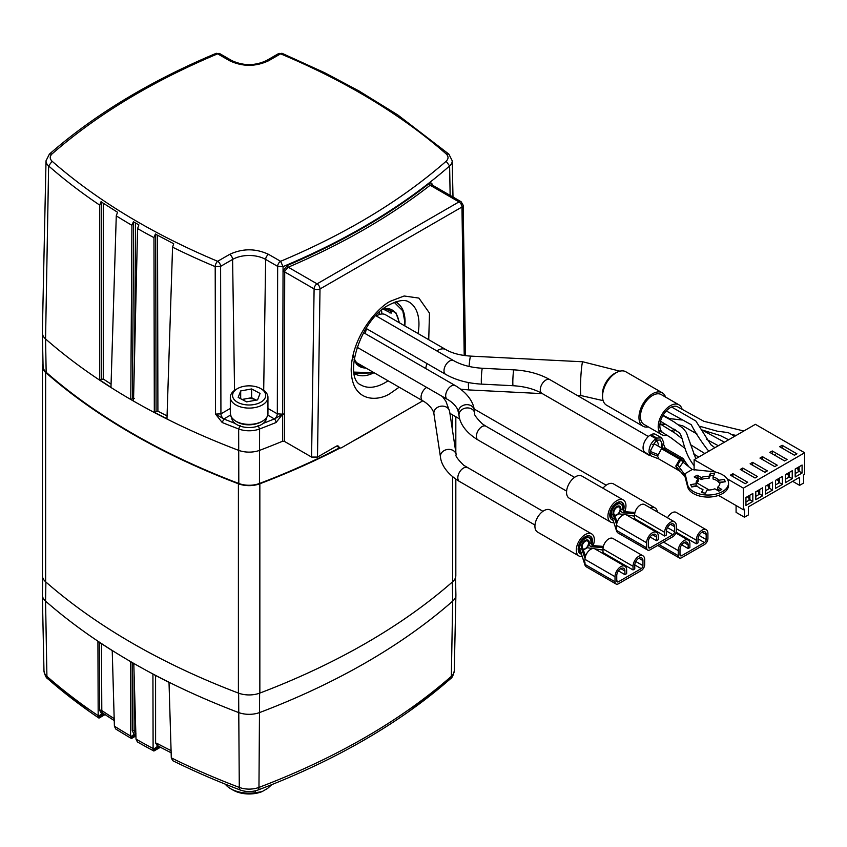 <?xml version="1.0" encoding="UTF-8"?>
<svg xmlns="http://www.w3.org/2000/svg" width="847" height="847" viewBox="0 0 847 847"><rect width="100%" height="100%" fill="white"/><g stroke="black" fill="none" stroke-linecap="round" stroke-linejoin="round"><path stroke-width="1.27" d="M42.721 577.527L42.35 594.795A19.502 11.265 0 0 0 42.35 595.081A19.502 11.265 0 0 0 45.558 601.126A675.228 389.842 0 0 0 132.143 662.481A675.228 389.842 0 0 0 238.399 712.465A19.502 11.265 0 0 0 259.849 712.465A675.228 389.842 0 0 0 452.69 601.126A19.502 11.265 0 0 0 455.898 595.081A19.502 11.265 0 0 0 455.898 594.795L455.527 577.527M105.039 714.614L98.983 718.108L98.178 716.467L101.661 713.968L99.66 710.347L99.501 642.439M135.912 735.948L131.476 738.51A672.02 387.99 0 0 1 115.711 728.981L114.398 726.186L112.228 650.612L97.924 641.391L98.178 716.467M160.379 747.276L153.889 751.024L153.106 749.595L157.595 746.281L155.604 742.935L155.573 675.514M171.295 757.864A673.609 388.911 0 0 0 239.288 787.414A6.268 2.816 110.8 0 0 240.167 789.976A672.02 387.99 0 0 1 172.714 760.68L171.295 757.864L169.019 682.438L152.926 674.106L153.106 749.595M135.88 734.54L130.851 737.737L131.476 738.51M153.889 751.024A672.02 387.99 0 0 1 137.383 741.919L136.007 739.113L133.794 663.529L130.502 661.623L130.586 735.979L130.66 736.816L134.154 734.307L132.227 730.707L132.153 662.576M240.167 789.976A16.294 9.402 0 0 0 258.081 789.976A672.02 387.99 0 0 0 409.196 711.258A672.02 387.99 0 0 0 450.001 679.167A6.268 4.277 48.7 0 0 450.233 678.987C452.002 678.129 453.357 675.398 454.278 670.803L455.898 595.081M89.062 711.258L48.014 678.987C46.246 678.129 44.891 675.398 43.97 670.803A17.882 10.323 0 0 0 46.913 676.351A6.268 4.277 -48.7 0 0 48.014 678.987A6.268 4.277 -48.7 0 0 48.247 679.167A672.02 387.99 0 0 0 89.062 711.258A672.02 387.99 0 0 0 98.983 718.108M130.851 737.737L130.66 736.816M155.604 742.935L157.447 743.634A670.221 386.952 0 0 0 171.083 750.633M101.481 643.731L101.799 710.538A670.221 386.952 0 0 0 114.176 718.616M134.07 672.645L134.133 730.749L134.694 731.046A670.221 386.952 0 0 0 135.679 731.617A670.221 386.952 0 0 0 135.795 731.681M103.885 713.852L98.39 717.367M157.595 746.281L159.755 746.323L153.328 750.336M132.227 730.707A1.398 0.836 -0.1 0 1 134.133 730.749L135.986 733.82M114.239 720.606L103.059 713.301A6.268 3.875 -56.2 0 1 101.799 710.538M99.66 710.347A1.398 0.836 -0.1 0 1 101.629 710.432L102.995 713.259M171.147 752.792L158.749 746.419A6.268 3.452 -62.2 0 1 157.447 743.634M101.629 715.334A5.569 2.393 55.7 0 0 101.661 713.968L103.556 713.629M134.122 735.694A5.569 2.403 55.8 0 0 134.154 734.307L135.859 734.042M455.824 479.158L455.824 575.6A19.502 11.265 180 0 1 452.605 581.794A675.165 389.8 180 0 1 259.849 693.079A19.502 11.265 180 0 1 238.399 693.079A675.165 389.8 180 0 1 132.196 643.106A675.165 389.8 180 0 1 45.643 581.794A19.502 11.265 180 0 1 42.435 575.6L42.435 366.296A19.502 11.265 0 0 0 45.643 372.489A675.165 389.8 0 0 0 132.196 433.812A675.165 389.8 0 0 0 238.399 483.775A19.502 11.265 0 0 0 259.849 483.775A675.165 389.8 0 0 0 340.145 447.999M352.13 441.626A675.165 389.8 0 0 0 379.583 425.766M43.006 363.585A19.502 11.265 0 0 0 42.435 366.296M271.771 784.629L267.663 788.388L262.072 791.617A22.604 13.054 0 0 1 233.147 790.145A22.604 13.054 0 0 0 233.147 790.145L230.68 788.726A26.088 15.066 0 0 0 255.243 792.718L255.243 790.833M225.238 784.131A26.088 15.066 0 0 0 230.68 788.726L233.137 790.145M262.072 791.617L255.243 792.718M396.798 301.49A47.919 27.665 -60 0 1 397.201 302.908M432.415 185.546C432.15 182.973 431.028 182.349 429.027 183.661L430.149 185.249C389.927 216.663 342.622 243.978 288.213 267.197A1.398 0.678 66.9 0 1 287.387 265.439L283.046 270.722L283.057 266.604A671.491 387.682 0 0 0 449.619 165.948L446.125 161.269C401.393 200.368 346.222 233.719 280.601 261.3L268.605 254.375C255.625 248.309 242.634 248.309 229.643 254.375L217.647 261.3C152.037 233.719 96.854 200.368 52.122 161.269C49.592 158.802 49.592 156.335 52.122 153.868L49.37 154.143L46.024 160.803L42.35 332.606A19.502 11.265 0 0 0 42.35 332.882L43.07 366.433A18.782 10.842 0 0 0 46.162 372.267A674.445 389.387 0 0 0 132.651 433.548A674.445 389.387 0 0 0 238.801 483.478A18.782 10.842 0 0 0 259.457 483.478A674.445 389.387 0 0 0 339.583 447.788M42.35 332.882A19.502 11.265 0 0 0 45.558 338.938A675.165 389.8 0 0 0 132.143 400.282A675.165 389.8 0 0 0 238.399 450.265A19.502 11.265 0 0 0 259.849 450.265A675.165 389.8 0 0 0 282.538 441.255L282.602 414.416A1.398 0.773 -179.9 0 1 284.401 414.501L284.338 441.34L282.538 441.255M355.941 374.374A47.919 27.665 -60 0 1 354.512 374.734M337.159 445.914L338.959 446.951A4.182 2.414 120 0 0 338.26 446.083A4.182 2.414 120 0 0 336.174 446.284L317.487 457.073L311.58 457.073L284.338 441.34M338.959 446.951A4.182 2.414 120 0 0 339.658 447.83A4.182 2.414 120 0 0 341.743 447.618L422.78 400.832M311.58 457.073L314.099 288.912L284.708 271.94L284.401 414.501M263.163 423.436L274.364 418.916A4.182 2.414 120 0 0 277.318 413.855L282.633 414.183L274.449 418.969A2.785 1.302 68 0 1 276.048 422.515L282.633 414.183A1.398 0.773 179.6 0 1 284.401 414.268M284.401 414.236A1.398 0.773 -179.9 0 0 282.633 414.141L283.046 270.722L284.814 271.093L288.213 267.197L317.053 283.851L458.989 201.904A4.182 2.414 60 0 1 461.954 207.028L320.007 288.975L317.487 457.073M282.94 271.845A1.398 0.773 -179.9 0 1 284.708 271.94L284.814 271.093M430.149 185.249L431.832 184.805L461.086 201.702A4.182 2.414 120 0 0 458.989 201.904L430.149 185.249M46.162 372.267L45.558 338.938L48.628 165.948A671.491 387.682 0 0 0 99.713 205.122L99.702 379.932L110.968 387.312L116.272 215.858A671.491 387.682 0 0 0 131.92 225.323L130.777 399.361L133.519 400.949L137.585 228.595A671.491 387.682 0 0 0 153.963 237.626L154.313 412.33L166.965 418.767L172.566 247.176A671.491 387.682 0 0 0 215.202 266.604L215.54 414.109L220.929 413.855A4.182 2.414 -120 0 0 223.883 418.916L222.2 422.515A674.71 389.535 0 0 0 238.653 428.974A19.058 11 0 0 0 259.595 428.974A674.71 389.535 0 0 0 276.048 422.515M235.085 423.436L223.799 418.969L215.54 414.109L222.2 422.515M130.777 399.361L134.355 398.334M153.963 237.626L155.372 234.1L173.72 243.745L172.566 247.176M99.713 205.122L100.994 201.755L117.532 212.258L116.272 215.858M131.92 225.323L133.392 221.755L138.866 224.91L137.585 228.595M154.313 412.33L157.902 411.24L167.06 415.909M155.71 233.963L156.07 411.314M99.702 379.932L103.27 378.99L111.063 384.115M101.333 201.618L101.322 378.99M52.122 153.868C96.854 114.769 152.037 81.418 217.647 53.837L229.643 60.751C242.634 66.828 255.625 66.828 268.605 60.751L280.601 53.837C309.049 65.748 335.698 78.887 360.557 93.234C392.637 111.772 421.171 131.984 446.125 153.868L448.889 154.143L397.73 114.906L360.229 91.751M359.848 91.423L324.782 72.789L282.21 53.393A4.182 2.001 112.7 0 0 280.601 53.837A4.182 2.414 60 0 0 278.504 53.626L266.519 60.55C254.926 65.95 243.333 65.95 231.729 60.55A4.182 2.414 120 0 0 229.643 60.751M157.902 411.24L157.553 235.275M103.27 378.99L103.281 203.248M700.31 426.433L717.229 431.187L728.187 432.595L734.709 436.269M436.787 350.902A16.929 9.772 120 0 1 445.946 349.652L385.501 314.756A16.929 9.772 120 0 0 376.354 316.016M366.592 328.71A16.929 9.772 120 0 0 365.279 333.633M648.347 426.93A19.29 11.138 -60 0 1 642.958 426.21A19.29 11.138 -60 0 1 640.004 410.753A19.29 11.138 -60 0 1 652.603 393.749A19.29 11.138 -60 0 1 662.259 392.796A19.29 11.138 -60 0 1 665.573 397.095M642.958 426.21L606.537 405.184A19.29 11.138 -60 0 1 603.583 389.726A19.29 11.138 -60 0 1 616.182 372.722A19.29 11.138 -60 0 1 625.838 371.769L662.259 392.796M667.087 435.189A17.226 9.942 -60 0 1 661.751 434.67A17.226 9.942 -60 0 1 659.114 420.874A17.226 9.942 -60 0 1 670.369 405.692A17.226 9.942 -60 0 1 678.976 404.845A17.226 9.942 -60 0 1 682.153 409.429M661.751 434.67L643.995 424.421A17.226 9.942 -60 0 1 641.359 410.615A17.226 9.942 -60 0 1 652.603 395.443A17.226 9.942 -60 0 1 661.221 394.586L678.976 404.845M662.936 432.626A14.854 8.576 -60 0 1 660.66 420.715A14.854 8.576 -60 0 1 670.369 407.629A14.854 8.576 -60 0 1 677.791 406.888M674 429.037A14.854 8.576 -60 0 1 671.798 430.943M675.271 429.8A17.226 9.942 -60 0 1 673.153 431.832M662.449 448.571L654.9 444.209A4.531 2.615 120 0 0 652.423 444.569M683.381 461.668A4.531 2.615 120 0 0 682.481 460.133A4.531 2.615 120 0 0 679.22 461.117A4.531 2.615 120 0 0 677.049 465.321M655.589 440.916A7.941 4.584 -60 0 1 656.605 441.255A7.941 4.584 -60 0 1 658.246 444.887M650.2 455.379A7.941 4.584 -60 0 1 648.664 455.008A7.941 4.584 -60 0 1 647.574 453.865M620.142 509.174A4.531 2.615 120 0 0 619.199 507.099A4.531 2.615 120 0 0 615.705 508.306A4.531 2.615 120 0 0 613.736 512.869A4.531 2.615 120 0 0 614.668 514.944A4.531 2.615 120 0 0 618.162 513.727A4.531 2.615 120 0 0 620.142 509.174M588.517 543.096A4.531 2.615 120 0 0 587.574 541.021A4.531 2.615 120 0 0 584.091 542.239A4.531 2.615 120 0 0 582.111 546.791A4.531 2.615 120 0 0 583.054 548.867A4.531 2.615 120 0 0 586.537 547.66A4.531 2.615 120 0 0 588.517 543.096M688.145 548.538L689.882 547.543L689.882 543.901A8.216 4.743 120 0 0 688.177 540.132A8.216 4.743 120 0 0 681.846 542.334A8.216 4.743 120 0 0 678.256 550.614L678.256 555.664A4.902 2.827 120 0 0 679.273 557.908A4.902 2.827 120 0 0 681.729 557.665L704.439 544.547A4.902 2.827 120 0 0 707.912 538.544L707.912 533.494A8.216 4.743 120 0 0 706.207 529.724A8.216 4.743 120 0 0 699.876 531.927A8.216 4.743 120 0 0 696.287 540.206L696.287 543.838L698.023 542.842L698.023 539.2A5.77 3.335 -60 0 1 700.533 533.398A5.77 3.335 -60 0 1 704.979 531.852A5.77 3.335 -60 0 1 706.176 534.489L706.176 539.539A2.456 1.419 -60 0 1 704.439 542.546L681.729 555.664A2.456 1.419 -60 0 1 680.501 555.78A2.456 1.419 -60 0 1 679.993 554.658L679.993 549.608A5.77 3.335 -60 0 1 682.513 543.806A5.77 3.335 -60 0 1 686.949 542.26A5.77 3.335 -60 0 1 688.145 544.896L688.145 548.538L681.687 544.812M696.287 543.838L676.086 532.181M706.207 529.724L676.16 512.382A8.216 4.743 120 0 0 667.563 517.835M650.062 507.724A12.747 7.358 -60 0 1 654.932 507.819L613.556 483.933A12.747 7.358 -60 0 0 607.183 484.558A12.747 7.358 120 0 0 602.948 488.221M654.932 507.819A12.747 7.358 -60 0 1 657.441 511.99M680.713 458.682L683.349 458.629L665.128 448.105L662.481 448.169L680.713 458.682L680.512 460.832L682.1 460.8L682.873 462.526L679.421 467.449M657.558 456.099L661.496 448.73L679.728 459.254L675.811 466.03L677.081 469.492L658.86 458.968L657.558 456.099L649.141 452.764L651.152 455.93L658.86 458.968M722.523 474.775A20.55 11.869 0 0 0 710.665 471.408L692.232 469.513L684.355 474.066L685.339 474.638L687.626 484.706A20.55 11.869 0 0 0 693.471 491.556A20.55 11.869 0 0 0 715.863 494.129A20.55 11.869 0 0 0 728.547 483.171A20.55 11.869 0 0 0 722.523 474.775M684.355 476.12L675.811 466.03L677.6 465.003L684.355 474.066L687.626 486.75A20.55 11.869 0 0 0 693.471 493.6A20.55 11.869 0 0 0 715.863 496.173A20.55 11.869 0 0 0 728.547 485.215L728.547 483.171M662.905 447.999L661.793 445.458L663.614 444.41L663.762 442.621L661.602 437.835L656.87 438.09L656.753 440.196L660.353 440.006L661.994 443.637L661.052 447.767M655.885 438.651C651.661 441.848 649.363 446.02 648.993 451.144L649.141 452.764L650.962 451.716L650.761 450.128L656.002 440.631L655.885 438.651L649.977 435.242A10.45 6.035 -60 0 0 643.074 447.735A10.45 6.035 -60 0 0 645.245 452.52L651.152 455.93M656.065 439.805A7.941 4.584 -60 0 1 656.086 440.228A7.941 4.584 -60 0 1 656.054 440.938M656.87 438.09L650.962 434.67A10.45 6.035 -60 0 1 655.694 434.426L661.602 437.835M697.208 486.083A11.911 6.882 0 0 0 699.58 488.031A11.911 6.882 0 0 0 702.946 489.397L701.475 492.573L705.509 493.187L706.98 490.021A11.911 6.882 0 0 0 714.815 488.804L718.838 491.133L721.792 489.428L717.769 487.099A11.911 6.882 0 0 0 719.908 483.171A11.911 6.882 0 0 0 719.865 482.578L725.36 481.731L724.28 479.402L718.785 480.249A11.911 6.882 0 0 0 713.047 476.946L714.519 473.769L710.485 473.145L709.013 476.321A11.911 6.882 0 0 0 701.178 477.528L697.166 475.209L694.201 476.914L698.224 479.233A11.911 6.882 0 0 0 696.086 483.171A11.911 6.882 0 0 0 696.128 483.753L690.633 484.6L691.713 486.94L697.208 486.083M702.354 492.7L702.946 489.397M698.224 479.233L698.224 481.287A11.911 6.882 0 0 0 696.128 484.632M691.523 486.517L696.128 485.807L696.128 483.753M709.013 476.321L709.013 478.364A11.911 6.882 0 0 0 701.178 479.571L701.178 477.528M718.785 480.249L718.785 482.303A11.911 6.882 0 0 0 713.047 478.989L713.047 476.946M650.962 434.67L650.898 435.771M656.753 440.196L655.949 439.731M663.614 444.41L665.223 448.158M650.962 451.716L657.77 454.447M720.014 490.445L717.769 489.153L717.769 487.099M724.471 481.869L718.785 482.303M713.64 475.675L710.485 475.188L709.013 478.364M701.178 479.571L697.166 477.253L695.98 477.941M685.339 474.638L685.339 476.681M719.865 483.753L719.865 482.578M692.232 469.513L682.83 461.986L684.62 460.948L688.791 466.75M677.6 465.003L679.919 461.181L679.728 459.254M683.349 458.629L684.62 460.948M662.481 448.169L662.386 449.249M724.28 481.445L724.28 479.402M710.485 475.188L710.485 473.145M697.166 477.253L697.166 475.209M634.742 513.6L622.852 512.869L620.809 511.376L620.735 510L618.903 513.811L624.355 514.616M621.169 504.23A8.364 4.828 -60 0 0 620.131 503.213A8.364 4.828 -60 0 0 615.949 503.626A8.364 4.828 120 0 0 614.509 504.664M610.221 512.096A8.364 4.828 120 0 0 610.041 513.864A8.364 4.828 120 0 0 611.767 517.686A8.364 4.828 120 0 0 612.265 517.909M623.307 511.08A10.1 5.834 -60 0 0 621.984 502.271A10.1 5.834 -60 0 0 616.934 502.769A10.1 5.834 120 0 0 609.798 515.145A10.1 5.834 120 0 0 611.883 519.762A10.1 5.834 120 0 0 613.08 520.185M624.758 511.683A12.747 7.358 -60 0 0 623.307 499.974A12.747 7.358 -60 0 0 616.934 500.609A12.747 7.358 120 0 0 607.924 516.225A12.747 7.358 120 0 0 610.56 522.059A12.747 7.358 120 0 0 613.884 522.578M623.307 499.974L581.931 476.088A12.747 7.358 -60 0 0 575.558 476.723A12.747 7.358 120 0 0 566.548 492.34A12.747 7.358 120 0 0 569.184 498.174L610.56 522.059M617.145 522.25L614.975 516.088L618.903 513.811M656.531 540.704L658.257 539.698L658.257 536.056A8.216 4.743 120 0 0 656.563 532.297A8.216 4.743 120 0 0 650.221 534.499A8.216 4.743 120 0 0 646.632 542.768L646.632 547.818A4.902 2.827 120 0 0 647.648 550.063A4.902 2.827 120 0 0 650.104 549.819L672.825 536.712A4.902 2.827 120 0 0 676.287 530.698L676.287 525.648A8.216 4.743 120 0 0 674.583 521.89A8.216 4.743 120 0 0 668.251 524.092A8.216 4.743 120 0 0 664.662 532.361L664.662 536.003L666.398 534.997L666.398 531.365A5.77 3.335 -60 0 1 668.918 525.553A5.77 3.335 -60 0 1 673.354 524.007A5.77 3.335 -60 0 1 674.551 526.654L674.551 531.704A2.456 1.419 -60 0 1 672.825 534.711L650.104 547.818A2.456 1.419 -60 0 1 648.876 547.945A2.456 1.419 -60 0 1 648.368 546.823L648.368 541.773A5.77 3.335 -60 0 1 650.888 535.96A5.77 3.335 -60 0 1 655.334 534.425A5.77 3.335 -60 0 1 656.531 537.062L656.531 540.704L650.062 536.966M636.732 520.852L637.569 520.365M634.615 516.151L626.484 514.934M664.662 536.003L634.615 518.66L634.615 515.018A8.216 4.743 120 0 1 638.204 506.75A8.216 4.743 120 0 1 644.535 504.547L674.583 521.89M612.032 517.125L611.365 515.41L613.143 514.394L614.975 516.088L613.143 514.394A5.558 3.208 -60 0 1 613.006 513.293A5.558 3.208 120 0 1 615.43 507.692A5.558 3.208 120 0 1 619.718 506.199A5.558 3.208 120 0 1 620.862 508.751A5.558 3.208 -60 0 1 620.735 510L622.503 508.983L624.885 511.694L634.975 512.477M611.365 515.41A8.015 4.627 -60 0 1 611.269 514.288A8.015 4.627 -60 0 1 614.763 506.231A8.015 4.627 -60 0 1 620.936 504.081A8.015 4.627 -60 0 1 622.598 507.745A8.015 4.627 120 0 1 622.503 508.983M611.418 519.444A10.1 5.834 120 0 0 612.9 519.666M621.465 502.027A10.1 5.834 -60 0 1 622.545 509.809M613.143 514.394L616.362 523.7M656.563 532.297L626.515 514.955A8.216 4.743 120 0 0 620.173 517.157A8.216 4.743 120 0 0 616.595 525.426L616.065 528.952L611.375 515.452M647.648 550.063L617.611 532.721L616.743 531.556L616.595 528.56L616.065 528.952L616.595 528.644M603.117 547.522L591.227 546.802L589.194 545.309L589.11 543.933L587.278 547.744L592.731 548.549M589.544 538.152A8.364 4.828 -60 0 0 588.506 537.136A8.364 4.828 -60 0 0 584.324 537.549A8.364 4.828 120 0 0 582.884 538.586M578.596 546.029A8.364 4.828 120 0 0 578.416 547.787A8.364 4.828 120 0 0 580.153 551.619A8.364 4.828 120 0 0 580.64 551.842M591.682 545.002A10.1 5.834 -60 0 0 590.359 536.204A10.1 5.834 -60 0 0 585.309 536.702A10.1 5.834 120 0 0 578.173 549.068A10.1 5.834 120 0 0 580.259 553.694A10.1 5.834 120 0 0 581.455 554.118M593.133 545.606A12.747 7.358 -60 0 0 591.682 533.906A12.747 7.358 -60 0 0 585.309 534.542A12.747 7.358 120 0 0 576.299 550.148A12.747 7.358 120 0 0 578.935 555.981A12.747 7.358 120 0 0 582.26 556.5M591.682 533.906L550.317 510.021A12.747 7.358 -60 0 0 543.943 510.656A12.747 7.358 120 0 0 534.923 526.262A12.747 7.358 120 0 0 537.57 532.096L578.935 555.981M585.521 556.172L583.35 550.01L587.278 547.744M624.906 574.626L626.642 573.631L626.642 569.989A8.216 4.743 120 0 0 624.938 566.23A8.216 4.743 120 0 0 618.606 568.432A8.216 4.743 120 0 0 615.017 576.701L615.017 581.751A4.902 2.827 120 0 0 616.034 583.996A4.902 2.827 120 0 0 618.479 583.752L641.2 570.634A4.902 2.827 120 0 0 644.662 564.631L644.662 559.581A8.216 4.743 120 0 0 642.968 555.823A8.216 4.743 120 0 0 636.626 558.025A8.216 4.743 120 0 0 633.037 566.294L633.037 569.936L634.774 568.93L634.774 565.288A5.77 3.335 -60 0 1 637.293 559.486A5.77 3.335 -60 0 1 641.74 557.94A5.77 3.335 -60 0 1 642.937 560.576L642.937 565.627A2.456 1.419 -60 0 1 641.2 568.633L618.479 581.751A2.456 1.419 -60 0 1 617.251 581.868A2.456 1.419 -60 0 1 616.743 580.746L616.743 575.695A5.77 3.335 -60 0 1 619.263 569.893A5.77 3.335 -60 0 1 623.71 568.348A5.77 3.335 -60 0 1 624.906 570.994L624.906 574.626L618.448 570.899M605.107 554.774L605.954 554.287M603 550.074L594.869 548.867M633.037 569.936L603 552.583L603 548.941A8.216 4.743 120 0 1 606.579 540.672A8.216 4.743 120 0 1 612.921 538.47L642.968 555.823M580.407 551.048L579.74 549.343L581.518 548.316L583.35 550.01L581.518 548.316A5.558 3.208 -60 0 1 581.381 547.215A5.558 3.208 120 0 1 583.805 541.625A5.558 3.208 120 0 1 588.093 540.132A5.558 3.208 120 0 1 589.247 542.673A5.558 3.208 -60 0 1 589.11 543.933L590.888 542.906L593.271 545.627L603.36 546.41M579.74 549.343A8.015 4.627 -60 0 1 579.644 548.221A8.015 4.627 -60 0 1 583.149 540.153A8.015 4.627 -60 0 1 589.321 538.014A8.015 4.627 -60 0 1 590.973 541.678A8.015 4.627 120 0 1 590.888 542.906M579.793 553.366A10.1 5.834 120 0 0 581.275 553.599M589.851 535.96A10.1 5.834 -60 0 1 590.92 543.742M581.518 548.316L584.748 557.622M624.938 566.23L594.89 548.877A8.216 4.743 120 0 0 588.559 551.079A8.216 4.743 120 0 0 584.97 559.348L584.451 562.874L579.75 549.385M616.034 583.996L585.986 566.643L585.118 565.478L584.97 562.482L584.451 562.874L584.97 562.577M715.715 472.171L694.117 459.709L694.117 470.159M694.117 459.709L755.397 424.326L804.65 452.764L743.38 488.147L727.044 478.714M730.421 475.146L745.201 483.679L747.657 482.261L732.888 473.727L730.421 475.146M740.278 469.46L755.048 477.994L757.514 476.565L742.734 468.042L740.278 469.46M750.124 463.775L764.905 472.308L767.361 470.879L752.591 462.346L750.124 463.775M759.971 458.089L774.751 466.612L777.218 465.194L762.438 456.66L759.971 458.089M769.828 452.393L784.608 460.927L787.064 459.508L772.295 450.975L769.828 452.393M779.674 446.708L794.454 455.241L796.921 453.823L782.141 445.289L779.674 446.708M748.896 495.76L748.896 499.169L752.835 501.445L752.835 493.483L745.942 497.464L745.942 505.426L752.835 501.445M732.888 473.727L732.888 476.565M758.743 490.074L758.743 493.483L762.681 495.76L762.681 487.798L755.789 491.779L755.789 499.741L762.681 495.76M742.734 468.042L742.734 470.879M768.6 484.389L768.6 487.798L772.538 490.074L772.538 482.112L765.635 486.093L765.635 494.055L772.538 490.074M752.591 462.346L752.591 465.194M778.446 478.693L778.446 482.112L782.384 484.389L782.384 476.427L775.492 480.408L775.492 488.37L782.384 484.389M762.438 456.66L762.438 459.508M788.292 473.007L788.292 476.427L792.241 478.693L792.241 470.731L785.338 474.712L785.338 482.674L792.241 478.693M772.295 450.975L772.295 453.823M798.149 467.322L798.149 470.731L802.088 473.007L802.088 465.045L795.195 469.026L795.195 476.988L802.088 473.007M782.141 445.289L782.141 448.127M743.38 488.147L743.38 509.756L744.46 509.132L744.46 517.21L748.399 514.934L748.399 506.855L799.621 477.285L799.621 485.352L803.57 483.086L803.57 475.008L804.65 474.384L804.65 452.764M743.38 509.756L718.521 495.41M709.183 490.011L696.806 482.864M745.942 502.017L749.881 499.741L749.881 495.188M755.789 496.331L759.727 494.055L759.727 489.502M765.635 490.646L769.584 488.37L769.584 483.817M775.492 484.95L779.431 482.674L779.431 478.132M785.338 479.264L789.288 476.988L789.288 472.446M795.195 473.579L799.134 471.303L799.134 466.75M799.621 485.352L792.633 481.318M744.46 517.21L736.085 512.371L736.085 505.543M748.896 497.75L747.17 496.755M758.743 492.065L757.017 491.069M768.6 486.379L766.874 485.384M778.446 480.683L776.72 479.688M788.292 474.998L786.577 474.002M798.149 469.312L796.424 468.317M774.814 455.273L775.45 454.913M387.481 308.583L391.176 312.045L391.145 313.168L383.088 309.039M381.499 310.33A32.599 18.825 -60 0 1 381.891 313.983M379.138 314.597A33.922 19.587 120 0 0 379.212 312.469A33.922 19.587 120 0 0 379.212 312.363M231.718 417.751A17.416 10.058 0 0 0 236.811 424.591A17.416 10.058 0 0 0 255.572 426.824A17.416 10.058 0 0 0 266.53 417.751M233.306 398.281A16.58 9.571 180 0 1 237.404 388.646A16.58 9.571 180 0 1 260.844 388.646A16.58 9.571 180 0 1 264.942 392.563A16.58 9.571 180 0 1 254.079 404.548A16.58 9.571 180 0 1 233.306 398.281M260.844 388.646L262.422 389.556A18.803 10.863 180 0 1 267.07 393.993A18.803 10.863 180 0 1 267.938 397.243A18.803 10.863 180 0 1 251.972 407.968A18.803 10.863 180 0 1 231.178 400.483A18.803 10.863 180 0 1 230.32 397.243A18.803 10.863 180 0 1 235.826 389.556L237.404 388.646M242.708 399.805A9.931 5.738 180 0 1 246.159 398.704L242.041 399.445M251.633 397.719L246.159 398.704A9.931 5.738 180 0 1 255.847 399.953L251.633 397.719L251.633 388.953L240.686 390.933L238.176 397.402L246.625 401.88L257.562 399.9L260.071 393.442L251.633 388.953M240.686 398.725L240.686 390.933M135.848 733.735A6.268 3.632 -59.9 0 1 134.694 731.046M259.627 693.164L258.96 787.414A17.882 10.323 0 0 1 239.288 787.414L238.632 693.164M45.897 582.016L45.558 601.126L46.913 676.351A673.609 388.911 0 0 0 98.093 715.609M104.509 714.265L98.559 717.705M159.797 746.959L153.476 750.611M135.901 735.387L131.094 738.161M409.196 711.258L450.233 678.987A6.268 4.277 48.7 0 0 451.335 676.351A673.609 388.911 0 0 1 258.96 787.414A6.268 2.816 69.2 0 1 258.081 789.976M452.351 582.016L452.69 601.126L451.335 676.351A17.882 10.323 0 0 0 454.278 670.803M136.007 739.113A673.609 388.911 0 0 0 152.958 748.452M114.398 726.186A673.609 388.911 0 0 0 130.586 735.979M45.643 581.794L45.643 372.489M452.605 581.794L452.605 476.745M452.605 431.112L452.605 414.892M259.849 693.079L259.849 483.775M238.399 693.079L238.399 483.775M388.064 380.79A47.919 27.665 -60 0 1 385.067 382.675A47.919 27.665 -60 0 1 361.108 385.057C342.791 378.344 359.943 319.192 389.249 304.835C403.648 297.583 407.778 301.5 409.027 302.04A47.919 27.665 -60 0 1 418.958 323.988A47.919 27.665 -60 0 1 418.047 333.538M428.73 339.711L429.493 313.136L418.905 298.091L404.135 295.995L390.975 301.003C379.34 305.883 351.727 335.613 351.187 369.938C351.727 403.638 379.34 401.489 390.975 392.913L399.17 387.206M464.209 355.496L461.954 207.028A4.182 2.456 -0.9 0 0 463.171 205.249L461.086 201.702M314.099 288.912A4.182 2.372 0.9 0 0 320.007 288.975A4.182 2.414 -120 0 0 317.053 283.851A4.182 2.414 -60 0 0 314.099 288.912M259.457 483.478L259.595 428.974L258.07 425.385M238.801 483.478L238.653 428.974L240.188 425.385M448.889 154.143L452.224 160.803A15.828 9.137 0 0 1 449.619 165.948L450.138 195.382M429.027 183.661A671.502 387.682 180 0 1 287.387 265.439M263.692 390.372L265.651 259.436L277.647 266.36A4.182 2.414 -60 0 1 280.601 261.3L283.057 266.604L277.647 266.36L277.318 413.855L267.938 408.434M230.511 415.094L223.883 418.916M274.364 418.916L267.747 415.094M46.024 160.803A15.828 9.137 0 0 0 48.628 165.948L52.122 161.269M446.125 153.868C448.656 156.335 448.656 158.802 446.125 161.269M268.605 254.375A4.182 2.414 -60 0 0 265.651 259.436A23.377 13.499 0 0 0 232.597 259.436L234.555 390.372M230.32 408.434L220.929 413.855L220.612 266.36L215.202 266.604A4.182 2.001 -67.3 0 1 217.647 261.3A4.182 2.414 -120 0 1 220.612 266.36L232.597 259.436A4.182 2.414 60 0 0 229.643 254.375M133.625 221.893L132.481 398.376M231.729 60.55L219.744 53.626A4.182 2.414 -60 0 0 217.647 53.837A4.182 2.001 -112.7 0 0 216.038 53.393C150.035 81.121 94.483 114.705 49.37 154.143M268.605 60.751A4.182 2.414 -120 0 0 266.519 60.55M135.509 222.983L134.662 352.659M427.026 363.607A16.929 9.772 120 0 0 425.723 368.519M445.946 349.652C452.213 353.284 460.472 355.433 470.72 356.121A16.929 1.207 92.9 0 0 469.09 366.455M468.391 382.537A16.929 1.207 92.9 0 0 468.391 382.759A16.929 1.207 92.9 0 0 469.016 389.938L542.366 393.633M470.72 356.121L582.8 361.785A16.929 1.207 92.9 0 0 581.275 370.88A16.929 1.207 92.9 0 0 580.47 388.424A16.929 1.207 92.9 0 0 581.095 395.591L603.149 400.652M616.372 372.616A16.929 9.772 120 0 0 602.365 394.321A16.929 9.772 120 0 0 602.545 396.565M481.604 384.125A7.941 0.561 92.9 0 1 481.308 380.769A7.941 0.561 92.9 0 1 481.689 372.532A7.941 0.561 92.9 0 1 482.398 368.265C470.943 367.577 461.34 365.015 453.59 360.6A7.941 4.584 120 0 0 447.47 362.728A7.941 4.584 120 0 0 443.997 370.721A7.941 4.584 120 0 0 445.649 374.353C455.898 380.134 467.883 383.384 481.604 384.125L513.113 385.724C524.568 386.412 534.171 388.974 541.932 393.389L648.664 455.008M482.398 368.265L513.907 369.864A7.941 0.561 92.9 0 0 513.187 374.13A7.941 0.561 92.9 0 0 512.816 382.357A7.941 0.561 92.9 0 0 513.113 385.724M513.907 369.864C527.628 370.605 539.613 373.855 549.872 379.636A7.941 4.584 120 0 0 543.753 381.764A7.941 4.584 120 0 0 540.28 389.747A7.941 4.584 120 0 0 541.932 393.389M363.522 332.617L455.263 385.576A7.941 4.584 120 0 0 449.143 387.704A7.941 4.584 120 0 0 445.681 395.697A7.941 4.584 120 0 0 447.322 399.339C448.328 399.784 454.67 403.49 457.719 409.567L459.042 415.602C459.529 421.033 463.425 431.134 478.026 439.985L566.601 491.133M455.263 385.576C469.852 394.427 473.759 404.527 474.246 409.969A7.941 6.458 171.4 0 0 465.914 404.707A7.941 6.458 171.4 0 0 458.492 411.557A7.941 6.458 171.4 0 0 458.545 412.351M474.246 409.969L474.744 413.22A7.941 6.458 171.4 0 0 466.411 407.968A7.941 6.458 171.4 0 0 458.979 414.808A7.941 6.458 171.4 0 0 459.042 415.602M474.744 413.22C473.621 414.13 476.141 417.677 482.324 423.849L485.966 426.232A7.941 4.584 120 0 0 481.996 426.623A7.941 4.584 120 0 0 476.374 436.353A7.941 4.584 120 0 0 478.026 439.985M442.409 396.502L445.935 401.33L449.619 411.42A7.941 6.458 -8.6 0 0 441.287 406.158A7.941 6.458 -8.6 0 0 433.865 413.008A7.941 6.458 -8.6 0 0 433.918 413.802L433.092 411.017C430.043 404.94 423.701 401.245 422.695 400.79A7.941 4.584 -60 0 1 421.054 397.148A7.941 4.584 -60 0 1 426.687 387.418M433.918 413.802L440.472 457.073A7.941 6.458 -8.6 0 1 440.419 456.279A7.941 6.458 -8.6 0 1 447.841 449.429A7.941 6.458 -8.6 0 1 456.184 454.691C455.051 455.601 457.581 459.138 463.764 465.31L542.927 511.302M440.472 457.073C440.969 462.494 444.866 472.594 459.455 481.456A7.941 4.584 -60 0 1 457.814 477.824A7.941 4.584 -60 0 1 463.425 468.095A7.941 4.584 -60 0 1 467.396 467.703M681.729 555.664L679.993 554.658M704.439 542.546L698.034 538.84M706.176 539.539L699.071 535.442M706.176 534.489L702.099 532.138M696.287 540.206L676.287 528.655M688.145 544.896L684.069 542.546M678.256 550.614L663.497 542.091M678.256 555.664L659.125 544.61M687.626 484.706L687.626 486.75M650.104 547.818L648.368 546.823M672.825 534.711L666.409 531.005M674.551 531.704L667.447 527.596M674.551 526.654L670.475 524.293M664.662 532.361L634.615 515.018M656.531 537.062L652.444 534.711M646.632 542.768L616.595 525.426M646.632 547.818L616.595 530.476L616.065 528.952M622.852 512.869L624.885 511.694M612.603 518.788L614.636 517.612M618.479 581.751L616.743 580.746M641.2 568.633L634.784 564.928M642.937 565.627L635.822 561.529M642.937 560.576L638.85 558.226M633.037 566.294L603 548.941M624.906 570.994L620.83 568.633M615.017 576.701L584.97 559.348M615.017 581.751L584.97 564.398L584.451 562.874M591.227 546.802L593.271 545.627M580.978 552.72L583.022 551.535M365.936 368.011A32.599 18.825 -60 0 1 359.604 366.486L359.604 366.486A32.599 18.825 -60 0 1 354.131 359.552M399.477 322.823L395.793 312.458L383.691 308.573M383.458 308.753A32.599 18.825 -60 0 1 392.203 310.023L392.203 310.023A32.599 18.825 -60 0 1 398.852 322.463M353.03 355.052L356.523 364.295L366.825 368.53M394.279 302.379L402.791 310.849L404.824 321.913L404.633 325.799M374.258 372.818L354.237 373.442A41.302 23.854 120 0 0 354.957 373.866A41.302 23.854 120 0 0 374.025 372.68L354.014 372.108M404.834 325.915L405.067 321.574C404.972 312.31 402.039 305.883 396.269 302.315L396.269 302.315A41.302 23.854 120 0 0 395.517 301.913M391.176 312.045L389.726 312.882M231.178 416.745A18.803 10.863 180 0 1 230.32 413.505L231.231 416.957C242.507 431.462 268.478 423.256 267.938 413.505A18.803 10.863 180 0 1 251.972 424.241A18.803 10.863 180 0 1 231.178 416.745M262.178 421.33A18.115 10.46 180 0 1 236.08 421.33M43.97 670.803L42.35 595.081M455.824 452.319L455.824 416.745M465.469 355.666L463.171 205.249M336.608 446.073L339.658 447.83M452.224 160.803L452.997 197.033M219.744 53.626L216.038 53.393M282.21 53.393L278.504 53.626M736.191 435.422L731.702 434.532M743.857 430.996L703.91 421.319L678.193 407.142M663.032 415.316L669.363 418.482M702.131 430.001L720.236 435.538L728.621 439.784M667.881 418.429L682.248 420.017M702.152 430.054L724.45 442.198M660.554 424.135L665.71 424.241M678.743 424.845L682.894 425.914L696.986 433.971M706.44 439.307L718.32 445.734M662.883 415.57L673.714 421.679L682.926 428.19L686.324 432.394L695.8 458.735M660.512 421.255L678.807 432.372C683.603 436.237 682.608 451.26 694.201 465.776M659.993 423.807L675.292 433.325L682.068 438.651M690.337 444.58L704.81 453.537M671.597 407.005L695.874 421.023L710.919 444.77L714.879 447.724M666.271 410.943L691.247 424.696C695.154 432.266 700.585 440.62 707.531 449.757M708.071 450.233L709.077 451.07M582.8 361.785L619.909 371.166M577.167 395.401L581.095 395.591M460.715 389.186L469.016 389.938M658.574 430.075L670.951 437.751L685.255 448.55M693.449 453.833L698.722 457.052M453.59 360.6L375.835 315.709M549.872 379.636L648.368 436.501M655.779 440.779L656.605 441.255M445.649 374.353L366.031 328.392M606.166 485.215L474.076 408.953M459.805 419.053L449.916 413.336M617.59 506.167L619.199 507.099M485.966 426.232L574.541 477.38M447.322 399.339L357.053 347.217M613.059 514.013L614.668 514.944M585.965 540.09L587.574 541.021M449.619 411.42L456.184 454.691M459.455 481.456L534.986 525.055M422.695 400.79L355.189 361.817M581.434 547.935L583.054 548.867M675.811 532.996L688.177 540.132M657.685 545.447L679.273 557.908M680.649 471.737L677.092 469.492M620.936 504.081L618.765 502.822M612.074 517.464L610.751 516.702M613.323 520.905L616.743 531.556M589.321 538.014L587.14 536.754M580.46 551.397L579.126 550.624M581.698 554.838L585.118 565.478M354.141 359.414L359.604 366.486M396.269 302.315L395.549 301.903M230.32 397.243L230.32 413.505M267.938 397.243L267.938 413.505"/></g></svg>

